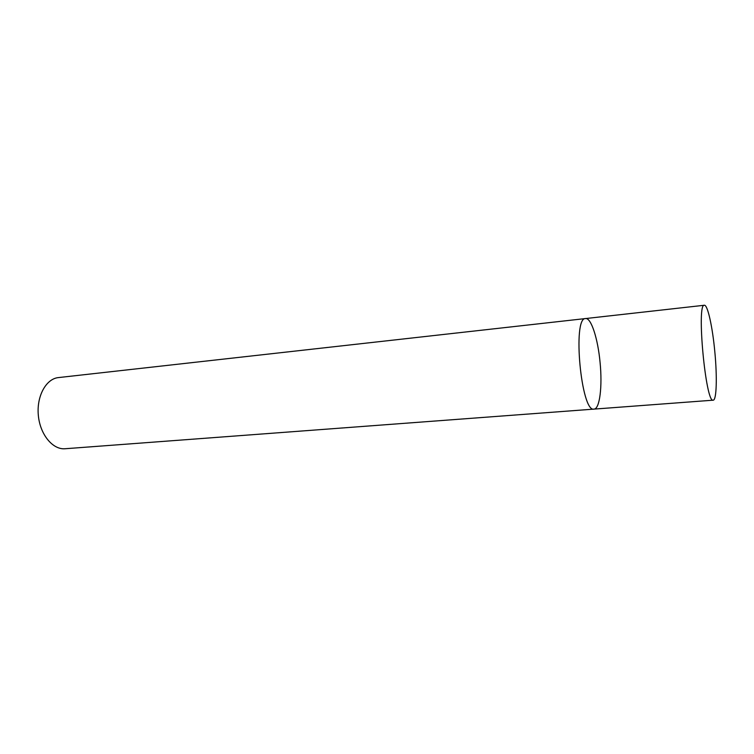 <?xml version="1.0" encoding="UTF-8"?>
<svg xmlns="http://www.w3.org/2000/svg" width="754" height="754" viewBox="0 0 754 754"><rect width="100%" height="100%" fill="white"/><g stroke="black" fill="none" stroke-linecap="round" stroke-linejoin="round"><path stroke-width="1.13" d="M600.071 362.41C597.922 338.782 591.145 317.575 585.575 318.556C572.229 317.066 581.193 413.041 594.029 409.111C599.769 409.054 602.484 386.34 600.071 362.41M594.029 409.111C581.193 413.041 572.229 317.066 585.575 318.556L58.435 377.584C46.098 378.744 36.465 396.199 38.331 415.35C40.037 434.511 52.742 449.884 65.08 448.743L713.209 400.176C716.611 400.308 717.252 376.708 714.811 351.675C712.539 326.953 707.62 304.522 704.34 305.257C696.319 302.995 705.744 403.89 713.209 400.176M585.575 318.556L704.34 305.257"/></g></svg>

